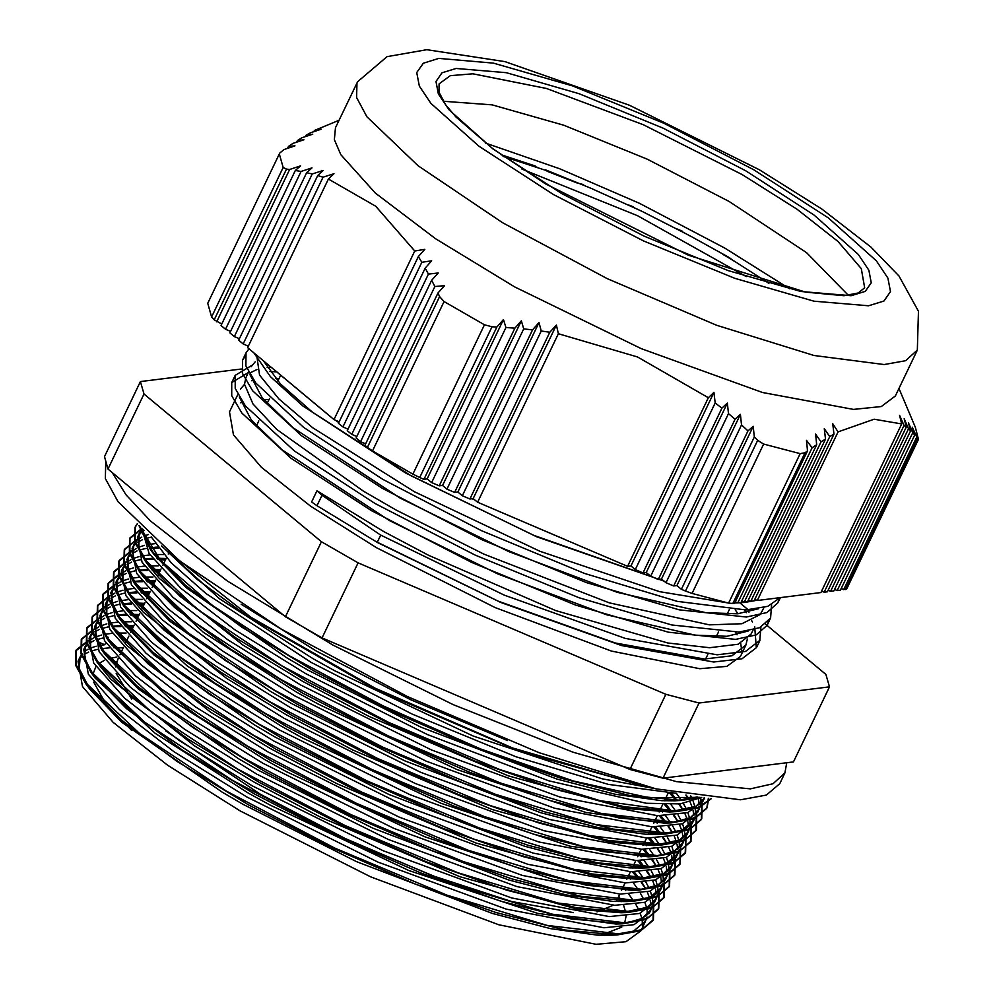 <?xml version="1.0" encoding="UTF-8"?>
<svg xmlns="http://www.w3.org/2000/svg" width="994" height="994" viewBox="0 0 994 994"><rect width="100%" height="100%" fill="white"/><g stroke="black" fill="none" stroke-linecap="round" stroke-linejoin="round"><path stroke-width="1.49" d="M443.374 101.313L492.192 104.867L563.846 125.219L647.206 159.202L729.273 201.509L806.507 252.638L848.354 295.342M753.701 169.676L828.337 217.959L876.373 260.788L887.94 278.059L890.512 291.64L883.964 301.008L868.57 305.804L813.912 301.157L734.864 278.37L643.441 240.933L553.571 194.538L478.934 146.255L430.887 103.426L419.331 86.155L416.759 72.574L423.307 63.206L438.702 58.397L493.347 63.057L572.407 85.844L663.83 123.281L753.701 169.676M845.397 589.529L846.751 588.821L918.394 439.311L917.636 438.752L845.397 589.529L841.098 588.659M807.55 450.953L734.566 603.296L732.802 603.52L805.041 452.755L807.55 450.953L806.457 440.342L812.135 447.785L816.646 444.74L815.527 434.167L821.081 441.858L825.455 439.124L824.312 428.613L829.741 436.552L833.954 434.142L832.773 423.705L838.091 431.893L874.049 419.207L901.645 424.003L899.582 415.393L904.018 425.432L906.304 427.047L904.118 418.698L908.516 428.812L910.653 430.725L908.342 422.636L912.716 432.812L914.704 435.037L840.377 590.15L837.134 590.548L834.6 589.467M910.653 430.725L833.879 590.958L830.636 591.355L828.089 590.274M906.304 427.047L827.381 591.765L824.125 592.163L821.591 591.082M901.645 424.003L820.882 592.573L757.316 600.463L754.781 599.382M833.954 434.142L754.073 600.873L750.818 601.271L748.283 600.19M825.455 439.124L747.575 601.681L744.32 602.091L741.785 600.997M816.646 444.74L741.064 602.488L737.821 602.898L735.287 601.805M728.54 603.06L692.097 593.468L763.69 444.045L800.12 453.637L728.54 603.06L732.802 603.52M685.5 591.07L681.325 589.293L676.914 585.603L673.659 586.013L665.992 582.732L661.569 579.055L658.314 579.452L650.648 576.172L646.224 572.494L642.969 572.892L635.303 569.624L630.879 565.934L627.624 566.344L477.617 502.243L473.206 498.566L469.951 498.963L462.285 495.695L457.861 492.005L454.606 492.415L446.94 489.135L442.516 485.457L439.261 485.855L431.595 482.575L427.171 478.897L423.916 479.307L419.741 477.518L491.98 326.753L496.913 326.964L503.486 319.621L505.909 327.461L514.842 328.107L521.39 320.813L523.701 328.915L532.486 329.859L539.021 322.615L541.196 330.965L549.831 332.244L556.329 325.075L558.392 333.673L637.576 356.983L708.399 397.774L714.003 392.444L715.183 402.893L721.892 408.174L727.384 403.104L728.527 413.628L735.075 419.232L740.443 414.411L741.561 424.985L747.973 430.899L753.216 426.327L754.322 436.95L757.739 440.305L685.5 591.07L692.097 593.468M412.883 474.163L372.539 450.941L444.132 301.53L484.476 324.74L412.883 474.163L419.741 477.518M221.761 324.032L214.219 319.832L286.458 169.067L289.614 169.502L300.61 165.849L295.367 170.409L301.045 171.453L312.029 167.837L306.661 172.658L312.203 174.012L323.149 170.459L317.658 175.528L323.038 177.205L333.947 173.714L328.343 179.044L375.757 206.292L414.796 251.035L424.823 249.395L418.337 256.551L421.791 262.242L431.694 260.85L425.171 268.094L428.476 274.108L438.267 272.965L431.707 280.271L434.875 286.583L444.542 285.7L437.969 293.044L439.621 296.61L367.382 447.375L372.539 450.941M367.382 447.375L364.972 445.374L437.969 293.044M365.693 443.883L360.549 441.696L356.138 438.019L431.707 280.271M356.846 436.528L351.714 434.328L347.291 430.651L425.171 268.094M347.999 429.159L342.868 426.973L338.445 423.282L418.337 256.551M339.165 421.791L334.021 419.605L247.581 347.614L328.343 179.044M248.289 346.123L243.157 343.924L238.734 340.246L317.658 175.528M239.455 338.755L234.311 336.568L229.9 332.878L306.661 172.658M230.608 331.4L225.476 329.2L221.053 325.523L295.367 170.409M211.623 316.937L207.721 303.307L279.314 153.896L283.215 167.526L211.623 316.937L214.219 319.832M279.314 153.896L207.721 303.307M339.091 120.212L314.439 130.525L321.224 129.282L310.314 132.774L306.102 135.184L312.75 134.19L301.803 137.756L297.442 140.489L303.978 139.756L293.006 143.372L288.496 146.404L294.907 145.932L283.911 149.585L279.438 153.325M286.458 169.067L283.215 167.526M444.132 301.53L439.621 296.61M916.816 351.193L895.346 396.022L881.33 406.509L853.448 409.453L762.497 392.481L641.229 348.596L514.656 286.844L435.471 238.734L375.397 193.072L340.843 154.729L334.394 139.62L335.475 127.779L357.567 81.781L387.064 56.708L426.761 49.7L505.014 61.678L629.5 105.215L759.254 169.701L821.752 208.939L871.055 247.108L898.986 275.947L918.406 311.284L917.338 349.975L905.683 360.648L884.213 364.574L813.949 355.492L716.724 325.349L607.346 278.705L502.467 222.693L418.052 165.812L366.948 116.745L356.56 97.549L356.945 82.949M491.98 326.753L484.476 324.74M763.69 444.045L757.739 440.305M805.041 452.755L800.12 453.637M914.704 435.037L912.268 427.196L917.636 438.752M898.974 388.455L915.387 427.246L918.394 439.311M754.322 436.95L681.325 589.293M216.63 321.832L289.614 169.502M908.516 428.812L830.636 591.355M916.617 437.41L843.633 589.74M646.224 572.494L727.384 403.104M728.527 413.628L650.648 576.172M642.969 572.892L721.892 408.174M673.659 586.013L747.973 430.899M676.914 585.603L753.216 426.327M821.081 441.858L744.32 602.091M812.135 447.785L737.821 602.898M342.868 426.973L421.791 262.242M360.549 441.696L434.875 286.583M439.261 485.855L514.842 328.107M442.516 485.457L521.39 320.813M523.701 328.915L446.94 489.135M423.916 479.307L496.913 326.964M427.171 478.897L503.486 319.621M505.909 327.461L431.595 482.575M305.431 136.576L306.102 135.184M287.552 148.379L288.496 146.404M225.476 329.2L301.045 171.453M243.157 343.924L323.038 177.205M234.311 336.568L312.203 174.012M313.918 131.618L314.439 130.525M296.634 142.179L297.442 140.489M469.951 498.963L549.831 332.244M473.206 498.566L556.329 325.075M558.392 333.673L477.617 502.243M454.606 492.415L532.486 329.859M457.861 492.005L539.021 322.615M541.196 330.965L462.285 495.695M334.021 419.605L414.796 251.035M351.714 434.328L428.476 274.108M838.091 431.893L757.316 600.463M829.741 436.552L750.818 601.271M630.879 565.934L714.003 392.444M715.183 402.893L635.303 569.624M627.624 566.344L708.399 397.774M661.569 579.055L740.443 414.411M741.561 424.985L665.992 582.732M658.314 579.452L735.075 419.232M904.018 425.432L824.125 592.163M912.716 432.812L837.134 590.548M485.283 142.962L559.684 168.732L639.39 203.335L724.899 248.078L789.634 288.782M593.095 189.183L637.415 209.2M628.63 205.012L633.277 206.74M503.536 156.505L544.936 170.073L577.924 183.219L547.309 171.328L545.246 169.663L586.957 186.636M579.539 183.53L583.553 184.698M502.542 155.797L537.816 167.501M734.901 261.571L764.051 280.159M690.209 235.951L728.826 257.334L733.945 261M722.936 254.414L728.826 257.334M642.236 211.461L687.09 234.311M677.138 228.993L682.393 231.279M645.615 920.966L640.857 930.893L625.959 941.691L596.077 944.3L498.826 924.842L370.675 876.832L240.051 810.918L167.477 765.169L113.217 722.365L82.44 686.593L78.091 661.259L80.154 656.935M79.334 659.121L82.254 655.916M84.167 654.462L88.715 652.002M91.436 650.958L97.685 649.293M101.251 648.672L109.34 647.889M113.85 647.728L123.244 647.864M622.989 887.307L625.711 890.462M628.705 894.165L633.725 901.086M635.775 904.329L639.018 910.417M640.235 913.262L641.838 918.543M642.261 921.016L642.323 925.588M316.962 490.825L311.594 502.032L316.962 505.722L377.273 542.401L380.752 535.145L322.006 495.198L316.962 490.825L383.659 531.492M565.176 539.655L498.727 511.264M474.995 500.069L472.175 498.69M338.805 422.537L335.376 420.176M331.325 417.356L274.543 370.066M780.191 597.63L767.79 606.34L745.935 609.906L677.324 601.345L584.509 573.426L481.245 530.548L382.802 479.294L303.729 427.482L255.793 383.088L245.878 365.867L245.99 352.92L249.034 348.819M771.58 604.737L770.623 618.057L759.714 627.686L739.051 632.109L671.857 624.915L579.179 597.779L474.958 555.037L374.986 503.399L294.423 450.965L245.394 405.925L235.193 388.43L235.23 375.322L251.954 365.295M760.87 627.152L759.838 640.447L745.525 651.468L717.096 654.773L625.238 638.359L504.318 595.195L380.777 535.145M384.156 531.778L428.551 555.236L555.708 610.577L667.869 643.006L709.554 647.753L738.132 644.286L751.216 633.886M749.029 612.167L747.836 609.831M271.138 367.233L267.187 367.531M256.961 369.544L249.892 373.036M248.55 372.091L245.742 377.931L244.499 384.293L253.01 403.962L276.717 429.433L363.469 491.185L394.556 509.176M394.891 509.363L483.966 554.192L609.285 602.799L709.331 624.816L741.922 623.735L760.124 614.491L762.261 610.875M256.651 355.169L259.583 375.086L278.991 399.016L312.675 427.656L414.262 491.707L539.978 551.31L659.643 591.641L727.596 602.836M734.728 602.96L744.531 602.513L756.919 600.301M664.067 581.13L536.673 536.735L405.44 472.896L302.772 405.937L270.492 376.701L253.979 352.945M779.172 598.984L777.855 602.886L766.958 612.528L746.332 616.963L679.126 609.769L586.423 582.621L482.227 539.879L382.268 488.253L301.667 435.807L252.638 390.754L242.461 373.284L242.511 360.176L244.835 356.796M768.399 621.511L767.144 625.313L756.235 634.942L735.572 639.366L668.378 632.172L575.7 605.035L471.479 562.293L371.507 510.655L290.944 458.222L241.915 413.181L231.714 395.687L231.751 382.578L248.314 372.588M269.908 371.445L276.257 371.88M744.382 609.956L746.444 612.714M751.675 620.703L752.396 621.971M754.732 626.605L756.359 647.703L742.046 658.724L713.63 662.029L621.772 645.615L500.839 602.451L377.298 542.413M88.304 640.397L76.339 650.001L76.066 664.613L86.938 683.971L139.682 733.609L226.607 791.261L334.568 848.044L447.126 895.184L547.185 925.414L619.635 934.037L641.813 929.639L653.456 919.624L653.791 903.67M653.493 902.714L652.573 900.179M639.577 879.056L633.427 871.763M133.519 626.419L125.045 625.86M120.249 625.735L117.255 625.723M96.418 628.258L94.84 628.742M93.635 629.165L81.694 638.794L81.471 653.431L92.28 672.764L145.049 722.414L232.012 780.066L339.948 836.836L452.481 883.977L552.589 914.231L625.015 922.842L647.193 918.444L658.786 908.392L659.184 892.438M658.898 891.494L657.879 888.748M644.932 867.861L638.794 860.58M138.899 615.199L130.376 614.64M125.617 614.503L122.784 614.503M101.773 617.088L100.245 617.56M99.027 617.982L87.037 627.574L86.851 642.223L97.66 661.557L150.442 711.207L237.38 768.859L345.303 825.629L457.874 872.794L557.957 903.012L630.358 911.61L652.586 907.249L664.154 897.184L664.551 881.293M664.24 880.262L663.271 877.603M650.324 856.666L644.149 849.361M144.254 604.004L135.756 603.445M130.972 603.308L127.903 603.296M107.079 605.868L105.575 606.352M104.42 606.75L92.442 616.379L92.181 630.991L103.053 650.362L155.785 699.987L242.722 757.652L350.683 814.434L463.229 861.562L563.3 891.792L635.738 900.415L657.916 896.016L669.558 886.002L669.894 870.048M669.608 869.104L668.676 866.557M655.692 845.434L649.542 838.141M149.634 592.797L141.16 592.25M112.521 594.636L110.943 595.12M109.75 595.543L97.81 605.172L97.574 619.809L108.383 639.142L161.152 688.792L248.115 746.444L356.051 803.214L468.596 850.355L568.692 880.609L641.118 889.22L663.296 884.822L674.889 874.782L675.299 858.816M675.001 857.872L673.994 855.138M661.047 834.239L654.897 826.958M155.002 581.577L146.491 581.018M117.876 583.466L116.348 583.938M115.142 584.36L103.14 593.952L102.954 608.601L113.763 627.935L166.557 677.585L253.482 735.237L361.418 792.007L473.989 839.172L574.06 869.39L646.46 877.988L668.701 873.627L680.256 863.575L680.666 847.671M680.343 846.639L679.374 843.981M666.44 823.044L660.252 815.739M160.369 570.394L151.871 569.823M147.075 569.686L144.006 569.674M123.181 572.258L121.678 572.73M120.535 573.128L108.545 582.757L108.284 597.369L119.156 616.74L171.9 666.378L258.825 724.03L366.786 780.812L479.332 827.94L579.403 858.17L651.853 866.793L674.031 862.407L685.661 852.38L686.009 836.426M685.711 835.482L684.791 832.935M671.795 811.812L665.645 804.531M165.737 559.175L157.263 558.628M152.467 558.491L149.473 558.491M128.636 561.014L127.058 561.511M125.853 561.921L113.912 571.55L113.689 586.187L124.486 605.52L177.255 655.17L264.23 712.822L372.154 769.592L484.699 816.733L584.795 846.987L657.233 855.598L679.399 851.212L691.004 841.16L691.402 825.194M691.103 824.25L690.097 821.516M677.15 800.617L671.012 793.336M157.835 547.272L155.002 547.259M133.979 549.844L132.45 550.316M131.245 550.751L119.243 560.33L119.069 574.979L129.879 594.325L182.66 643.975L269.585 701.615L377.521 758.397L490.092 805.55L590.163 835.768L662.576 844.366L684.804 840.005L696.372 829.953L696.769 814.049M696.446 813.017L695.489 810.359M139.297 538.636L137.793 539.108M136.638 539.518L124.66 549.148L124.399 563.76L135.259 583.118L188.003 632.756L274.94 690.408L382.901 747.19L495.447 794.33L595.518 824.548L667.956 833.183L690.134 828.785L701.776 818.758L702.112 802.804M701.814 801.86L700.894 799.313M141.906 528.323L130.028 537.94L129.792 552.565L140.601 571.898L193.37 621.548L280.333 679.213L388.269 735.97L500.802 783.123L600.91 813.365L673.336 821.976L695.514 817.59L707.107 807.538L708.784 798.368M137.259 523.739L135.358 526.708L135.109 541.158L145.609 560.206L197.11 609.073L282.209 665.943L388.356 722.278L499.808 769.58L600.003 800.704L674.094 810.918L697.776 807.575L711.145 798.629M139.508 525.988L160.556 560.43L212.505 605.458L289.428 655.841L382.516 705.665L480.959 749.091L573.501 781.073L649.43 797.797L699.975 797.263M167.998 551.434L250.699 617.15L374.949 688.072L512.705 747.96L632.867 783.048M88.106 641.142L75.942 650.821L75.569 665.098L85.919 683.971L121.094 719.78L177.106 761.392L249.034 805.152L330.853 847.298L415.529 884.151L495.882 912.554L565.002 929.986L617.063 934.956L640.732 930.744L653.058 920.444L653.356 904.341M652.996 903.235L652.648 902.241M645.752 888.922L641.267 882.56M638.57 879.106L632.283 871.738M133.134 627.239L125.753 626.742M120.87 626.568L112.247 626.68M108.421 626.928L107.215 627.04M93.436 629.91L81.309 639.614L80.974 653.903L91.224 672.702L126.474 708.573L182.486 750.209L254.526 794.02L336.432 836.178L421.195 873.067L501.585 901.446L570.718 918.854L622.716 923.749L646.199 919.512L658.388 909.212L658.749 893.121M658.401 892.003L657.978 890.835M651.107 877.702L646.597 871.328M643.926 867.911L637.639 860.555M138.501 616.019L131.084 615.51M126.25 615.348L117.603 615.46M98.828 618.74L86.64 628.394L86.379 642.77L96.753 661.693L132.078 697.564L188.102 739.163L260.13 782.924L341.936 825.045L426.625 861.885L506.903 890.226L576.011 907.634L627.935 912.529L651.567 908.33L663.756 898.017L664.116 881.964M663.744 880.771L663.371 879.727M656.5 866.482L652.002 860.133M649.318 856.716L642.994 849.336M143.869 604.837L136.464 604.315M131.593 604.141L122.945 604.24M104.221 607.508L92.044 617.199L91.684 631.488L102.034 650.349L137.209 686.171L193.209 727.782L265.137 771.53L346.968 813.676L431.632 850.529L511.997 878.944L581.105 896.364L633.166 901.347L656.848 897.122L669.161 886.822L669.459 870.719M669.111 869.613L668.751 868.619M658.09 848.876L661.867 855.3L657.382 848.938M654.686 845.484L648.386 838.128M149.237 593.617L141.869 593.12M136.986 592.946L128.35 593.058M124.523 593.319L123.331 593.43M109.551 596.288L97.412 605.992L97.077 620.281L107.327 639.08L142.589 674.951L198.601 716.587L270.629 760.398L352.547 802.556L437.31 839.458L517.688 867.824L586.82 885.232L638.819 890.127L662.315 885.89L674.491 875.602L674.864 859.499M674.504 858.381L674.094 857.213M667.21 844.08L662.712 837.718M660.041 834.301L653.754 826.933M154.617 582.397L147.199 581.888M142.353 581.726L133.718 581.838M114.931 585.118L102.742 594.772L102.481 609.148L112.856 628.084L148.181 663.942L204.205 705.554L276.233 749.302L358.039 791.423L442.728 828.263L523.006 856.604L592.113 874.012L644.037 878.907L667.67 874.72L679.871 864.395L680.231 848.354M679.846 847.149L679.486 846.105M668.838 826.449L672.603 832.86L668.105 826.511M665.421 823.094L659.109 815.714M159.972 571.215L152.579 570.693M147.708 570.519L139.048 570.631M120.324 573.886L108.147 583.577L107.787 597.866L118.137 616.727L153.312 652.549L209.312 694.16L281.252 737.908L363.071 780.054L447.747 816.906L528.1 845.322L597.22 862.742L649.281 867.725L672.95 863.5L685.276 853.2L685.574 837.11M685.214 835.991L684.866 834.997M677.97 821.69L673.485 815.316M670.788 811.862L664.489 804.506M165.339 559.995L157.971 559.498M153.088 559.324L144.465 559.436M140.639 559.697L139.433 559.808M125.654 562.679L113.527 572.382L113.179 586.659L123.43 605.458L158.692 641.329L214.704 682.965L286.744 726.776L368.65 768.946L453.413 805.836L533.803 834.202L602.923 851.609L654.934 856.505L678.417 852.28L690.606 841.98L690.967 825.877M690.606 824.771L690.196 823.604M683.325 810.47L678.815 804.096M676.144 800.679L669.857 793.324M158.468 548.104L149.821 548.216M131.034 551.496L118.858 561.15L118.584 575.526L128.971 594.462L164.296 630.32L220.308 671.932L292.335 715.692L374.154 757.813L458.83 794.641L539.121 822.982L608.216 840.402L660.153 845.285L683.785 841.098L695.974 830.773L696.334 814.732M695.962 813.539L695.589 812.483M688.705 799.238L685.798 795.026M136.439 540.264L124.262 549.968L123.902 564.244L134.252 583.105L169.415 618.927L225.427 660.538L297.355 704.286L379.174 746.432L463.85 783.284L544.203 811.7L613.323 829.12L665.384 834.103L689.066 829.891L701.379 819.578L701.677 803.487M701.317 802.382L700.969 801.375M141.757 529.057L129.63 538.76L129.295 553.037L139.545 571.836L174.795 607.707L230.807 649.343L302.847 693.153L384.753 735.324L469.528 772.214L549.906 800.58L619.038 817.987L671.037 822.883L694.533 818.658L706.709 808.358L708.324 798.319M137.42 523.9L134.96 527.528L134.699 541.904L145.074 560.84L180.399 596.698L236.423 638.31L308.451 682.07L390.257 724.191L474.946 761.019L555.224 789.36L624.331 806.78L676.255 811.663L698.832 807.886L711.282 798.642M138.936 525.416L150.355 549.496L185.53 585.304L241.53 626.916L313.47 670.677L395.289 712.822L479.953 749.675L560.318 778.078L629.426 795.511L681.499 800.481L701.665 797.499M163.178 547.433L197.346 579.465L246.437 615.398L376.229 689.737L520.434 751.737L643.304 785.782M107.514 638.943L108.334 637.241L106.582 637.452M103.003 638.024L96.716 639.627M94.057 640.633L89.497 643.068M87.671 644.472L84.776 647.69M652.3 905.733L650.971 909.746L642.099 918.406L625.847 923.165L615.982 923.998L537.655 913.324L408.795 870.471L270.206 805.165L248.55 793.175L155.201 733.348L95.238 678.107L91.398 672.553L84.639 657.481L85.534 645.727L83.757 649.467L88.367 674.243L119.392 709.455L173.95 751.712L246.76 796.902L377.795 861.984L506.356 909.15L604.017 927.762L634.073 924.706L649.579 912.678M650.039 911.411L650.797 907.323M650.834 905.112L650.175 900.216M649.455 897.545L647.268 891.904M645.789 888.922L641.987 882.498M639.639 879.044L634.048 871.775M133.855 625.723L124.735 625.474M120.137 625.574L111.987 626.245M108.358 626.816L102.096 628.394M99.375 629.401L94.84 631.824M93.014 633.228L90.081 636.545M89.125 638.26L93.709 663.023L124.797 698.26L179.293 740.493L252.128 785.695L383.175 850.765L511.724 897.93L609.359 916.543L639.465 913.511L654.549 902.279L656.351 898.551M655.332 900.353L656.164 896.166M656.214 893.867L655.568 888.959M654.86 886.337L652.673 880.721M651.169 877.69L647.33 871.266M644.994 867.861L639.403 860.593M139.235 614.503L130.065 614.242M125.505 614.354L117.354 615.05M113.763 615.621L107.489 617.212M104.78 618.218L100.257 620.616M98.369 622.033L95.548 625.151M94.852 626.282L99.102 651.803L130.04 686.953L184.424 729.136L257.123 774.264M257.508 774.488L388.542 839.557L517.079 886.71L614.727 905.323L644.845 902.303L659.917 891.071M660.625 889.307L661.495 884.995M661.544 882.672L660.911 877.764M660.215 875.155L658.04 869.501M656.549 866.47L652.735 860.058M650.399 856.654L644.771 849.373M144.59 603.308L135.433 603.035M130.848 603.134L122.684 603.818M119.106 604.389L112.819 605.992M110.16 606.999L105.612 609.434M103.774 610.838L100.891 614.043M668.403 872.111L667.073 876.124L658.214 884.784L641.95 889.555L632.085 890.375L553.77 879.702L424.898 836.861L286.309 771.543L264.652 759.553L171.303 699.739L111.353 644.485L107.514 638.943L100.742 623.859L101.636 612.105L99.86 615.845L104.482 640.621L135.495 675.833L190.053 718.09L262.863 763.293L393.91 828.362L522.471 875.528L620.132 894.14L650.175 891.084L665.694 879.056M666.142 877.789L666.899 873.701M666.937 871.489L666.278 866.594M665.558 863.923L663.371 858.282M655.742 845.434L650.151 838.153M149.957 592.101L140.837 591.852M136.24 591.952L128.089 592.623M124.474 593.194L118.199 594.772M115.49 595.779L110.955 598.202M109.116 599.606L106.196 602.923M673.733 861.003L672.441 864.929L663.619 873.589L637.316 879.156L594.362 875.751L475.964 843.086L336.854 783.694L270.033 748.345L210.492 712.089L127.207 645.752L116.882 633.489L106.718 614.963L107.004 600.898L105.227 604.638L109.825 629.413L140.899 664.638L195.396 706.883L268.231 752.085L399.277 817.155L527.826 864.308L625.474 882.92L655.568 879.889L670.652 868.657M671.435 866.743L672.279 862.543M672.329 860.257L671.671 855.337M670.962 852.715L668.776 847.099M667.272 844.068L663.445 837.644M661.109 834.239L655.506 826.971M155.337 580.881L146.18 580.62M141.62 580.732L133.457 581.428M129.866 581.999L123.591 583.59M120.883 584.596L116.36 586.994M114.484 588.411L111.651 591.529M110.955 592.66L115.205 618.181L146.143 653.331L200.527 695.514L273.226 740.654M273.611 740.878L404.645 805.935L533.182 853.101L630.83 871.701L660.948 868.681L676.019 857.449L677.833 853.722L665.769 863.836L642.546 867.973L629.388 867.861L582.72 861.376L524.683 846.304L388.84 794.454L275.388 737.138L254.539 725.048L154.033 654.996L122.163 622.132L111.44 601.432L112.384 589.703L114.695 586.274M676.74 855.685L677.61 851.373M677.659 849.05L677.013 844.142M676.33 841.533L674.143 835.879M666.502 823.032L660.886 815.751M160.705 569.686L151.548 569.425M146.95 569.512L138.787 570.196M135.209 570.767L128.934 572.37M126.263 573.376L121.715 575.812M119.889 577.216L117.006 580.434M115.963 582.223L120.585 606.999L151.61 642.223L206.168 684.481L278.979 729.671L410.013 794.74L538.574 841.906L636.235 860.518L666.278 857.462L681.797 845.434M682.257 844.167L683.015 840.079M683.052 837.88L682.381 832.972M681.673 830.301L679.486 824.66M678.007 821.678L674.205 815.254M671.857 811.812L666.253 804.531M166.073 558.479L156.953 558.23M152.343 558.33L144.205 559.013M140.576 559.585L134.302 561.15M131.593 562.157L127.058 564.58M125.219 565.984L122.299 569.301M121.343 571.028L125.927 595.791L157.015 631.016L211.498 673.261L284.346 718.463L415.38 783.533L543.929 830.686L641.577 849.298L671.671 846.267L686.767 835.035L688.569 831.307M687.55 833.121L688.382 828.921M688.432 826.635L687.786 821.715M687.078 819.093L684.878 813.477M683.375 810.458L679.548 804.022M677.212 800.617L671.621 793.349M157.723 547.11L149.56 547.806M145.981 548.377L139.707 549.968M136.998 550.974L132.463 553.372M130.587 554.789L127.766 557.907M127.058 559.038L131.307 584.559L162.246 619.709L216.642 661.892L289.329 707.032M289.726 707.256L420.748 772.313L549.297 819.478L646.945 838.091L677.063 835.072L692.135 823.827L693.936 820.1L681.872 830.226L658.662 834.351L645.504 834.239L598.835 827.754L540.786 812.682L404.956 760.845L291.503 703.516L270.654 691.426L170.136 621.387L138.265 588.523L127.555 567.81L128.499 556.081L130.798 552.652M692.843 822.063L693.713 817.751M693.762 815.428L693.116 810.532M692.433 807.911L690.258 802.257M688.767 799.238L686.419 795.138M151.324 537.158L145.037 538.748M142.366 539.754L137.818 542.202M135.992 543.594L133.109 546.812M133.855 544.861L132.078 548.613L136.687 573.376L167.713 608.601L222.271 650.859L295.081 696.048L426.128 761.118L554.689 808.284L652.35 826.896L682.393 823.84L697.912 811.812M698.36 810.557L699.117 806.469M699.155 804.258L698.496 799.35M144.055 530.386L143.173 530.958M141.334 532.362L138.415 535.679M139.222 533.666L137.445 537.406L142.03 562.169L173.118 597.406L227.614 639.639L300.449 684.841L431.495 749.911L560.044 797.076L657.693 815.676L687.786 812.657L702.87 801.425L704.584 797.871L695.837 806.358L669.521 811.924L626.58 808.52L508.17 775.854L369.072 716.45L302.251 681.101L242.698 644.845L159.413 578.52L149.1 566.245L138.936 547.719L139.197 533.654L141.533 530.175M703.653 799.499L704.112 797.809M141.943 528.361L149.038 553.546L180.846 588.324L234.572 629.525L305.444 673.41M305.829 673.634L427.408 734.566L548.651 780.787L646.324 803.264L680.169 803.96L701.727 797.499M151.274 537.071L171.279 562.877L206.007 593.58L311.184 662.426L412.386 714.177L516.085 756.794L608.278 784.44L676.579 793.324M241.182 604.277L316.552 651.219L410.522 699.602L507.499 740.48M89.46 639.974L90.814 639.602M99.425 645.491L104.755 644.708L97.598 641.776M104.755 644.708L105.737 642.658M653.592 788.317L602.091 778.849L473.219 735.995L334.63 670.689L312.973 658.687L219.637 598.873L161.488 546.004M697.266 796.877L674.764 800.742L661.606 800.617L614.938 794.144L556.888 779.06L421.058 727.223L307.606 669.894L286.757 657.804L186.251 587.765L154.381 554.9L143.658 534.188L143.099 529.479M700.77 798.12L700.907 802.779M700.621 804.879L699.291 808.892L690.432 817.54L674.168 822.311L664.303 823.144L585.988 812.471L457.116 769.617L318.527 704.311L296.871 692.309L203.522 632.495L143.571 577.253L139.719 571.699L132.96 556.615L133.867 544.874L136.215 541.357M137.756 539.841L141.744 537.133M144.118 536.014L148.466 534.511M690.718 795.859L692.01 798.517M693.24 801.425L694.918 806.83M695.365 809.302L695.539 813.937M695.253 816.149L693.961 820.112M132.413 551.074L136.377 548.377M138.787 547.222L144.478 545.346M147.746 544.625L155.263 543.631M676.38 793.324L681.375 800.294M683.425 803.562L686.68 809.737M687.898 812.62L689.538 818M689.985 820.522L690.134 825.219M689.836 827.381L688.556 831.307L679.734 839.967L653.418 845.534L610.465 842.129L492.067 809.476L352.969 750.072L286.148 714.723L226.595 678.467L143.31 612.13L132.985 599.867L122.834 581.341L123.082 567.276L125.43 563.797M127.008 562.269L130.984 559.597M133.42 558.442L139.085 556.578M142.403 555.857L149.895 554.851M154.145 554.577L163.662 554.54M665.744 798.083L668.043 800.816M670.975 804.506L675.97 811.502M678.045 814.794L681.3 820.945M682.518 823.802L684.195 829.182M684.655 831.729L684.804 836.401M684.518 838.501L683.189 842.514L674.317 851.162L658.065 855.933L648.2 856.766L569.873 846.08L441.013 803.239L302.424 737.921L280.768 725.931L187.419 666.117L127.456 610.863L123.616 605.321L116.857 590.237L117.752 578.496L120.112 574.967M121.641 573.463L125.629 570.755M128.015 569.624L133.718 567.76M136.998 567.052L144.503 566.058M148.765 565.797L158.282 565.772M660.376 809.278L662.675 812.011M665.645 815.739L670.627 822.721M672.652 825.989L675.908 832.127M677.138 835.047L678.803 840.439M679.25 842.912L679.436 847.559M679.15 849.758L677.846 853.734M116.31 584.683L120.274 581.999M122.684 580.844L128.363 578.968M131.63 578.247L139.148 577.241M143.372 576.992L152.914 576.967M655.009 820.497L657.307 823.218M660.277 826.946L665.259 833.916M667.309 837.184L670.565 843.347M671.782 846.242L673.435 851.622M673.882 854.132L674.031 858.841M106.979 600.885L109.328 597.419M110.906 595.891L114.869 593.219M117.304 592.064L122.983 590.2M126.288 589.467L133.792 588.473M138.042 588.199L147.559 588.162M649.629 831.705L651.927 834.438M654.872 838.128L659.867 845.111M661.929 848.416L665.197 854.567M666.415 857.424L668.092 862.804M668.552 865.352L668.701 870.011M101.649 612.118L103.997 608.589M105.538 607.073L109.526 604.377M111.912 603.246L117.603 601.382M120.883 600.674L128.4 599.68M132.662 599.419L142.179 599.394M644.274 842.9L646.572 845.621M649.542 849.348L654.512 856.343M656.549 859.599L659.792 865.749M661.035 868.657L662.7 874.061M663.147 876.534L663.321 881.169M663.035 883.38L661.743 887.356L649.666 897.458L626.444 901.595L613.286 901.483L566.617 894.998L508.568 879.926L372.738 828.077L259.285 770.76L238.436 758.658L137.917 688.618L106.06 655.754L95.337 635.054L96.281 623.325L98.592 619.883M100.195 618.305L104.171 615.621M106.582 614.466L112.26 612.59M115.528 611.857L123.045 610.863M127.269 610.602L136.812 610.589M638.894 854.119L641.192 856.84M644.162 860.568L649.157 867.538M651.207 870.806L654.462 876.969M655.68 879.852L657.332 885.244M657.767 887.754L657.916 892.463M657.618 894.625L656.338 898.539L647.516 907.211L621.2 912.778L578.247 909.373L459.849 876.708L320.751 817.316L253.93 781.967L194.377 745.711L111.092 679.374L100.767 667.098L90.616 648.585L90.876 634.507L93.212 631.041M94.79 629.5L98.766 626.841M101.202 625.686L106.88 623.822M110.185 623.089L117.677 622.095M121.927 621.822L131.444 621.784M633.526 865.327L635.825 868.06M638.757 871.75L643.752 878.733M645.827 882.038L649.094 888.189M650.312 891.034L651.989 896.426M652.437 898.974L652.586 903.633M85.546 645.727L87.894 642.211M89.435 640.695L93.424 637.999M95.797 636.868L101.5 635.004M104.78 634.296L112.297 633.302M116.546 633.041L126.064 633.016M628.171 876.509L630.457 879.243M633.427 882.97L638.409 889.965M640.434 893.221L643.69 899.371M644.92 902.279L646.597 907.684M647.044 910.156L647.218 914.791M646.932 917.002L645.64 920.978L633.551 931.08L610.328 935.217L597.183 935.106L550.514 928.62L492.465 913.536L356.635 861.699L243.182 804.382L222.321 792.28L121.815 722.24L89.945 689.376L79.234 668.664L80.179 656.947L82.477 653.518M84.092 651.94L88.056 649.256M90.479 648.1L96.157 646.224M662.426 579.763L660.277 579.216M653.592 577.439L533.902 535.356L411.007 475.741L312.215 411.963L280.47 383.87L263.41 360.797M758.72 608.663L737.61 613.845L705.877 612.726L617.1 592.337L508.617 551.558L400.247 498.156L293.019 427.606L262.18 397.737L250.028 374.738M251.134 366.736L255.272 361.804M748.109 631.028L726.999 636.235L695.353 635.178L606.539 614.826L497.957 574.01L389.524 520.57L282.159 449.922L251.358 420.04L239.243 397.028M240.374 389.139L244.499 384.268M251.594 380.752L253.607 380.168M275.487 378.403L279.053 378.577M735.237 609.869L738.057 613.82M747.413 638.968L745.848 645.094L731.957 655.767L704.386 658.96L615.298 642.994L498.168 601.109L377.385 542.19M241.293 369.06L140.44 381.584L104.457 456.668L108.011 469.056L143.981 393.972L321.397 541.718L285.427 616.802L108.011 469.056M140.44 381.584L143.981 393.972M829.431 686.842L793.448 761.926L663.023 778.14L698.993 703.056L829.431 686.842L825.877 674.466L765.566 624.232M747.476 609.173L739.871 602.836M358.039 562.803L665.893 694.346L629.923 769.431L322.068 637.887L358.039 562.803L321.397 541.718M322.068 637.887L285.427 616.802M665.893 694.346L698.993 703.056M663.023 778.14L629.923 769.431M745.86 645.106L740.356 656.599L726.838 666.402L699.714 668.763L611.434 651.107L495.111 607.52L376.527 547.682L310.65 506.157L261.397 467.304L233.466 434.825L229.502 411.839L237.827 394.481M240.734 402.806L242.598 402.16M263.671 399.526L268.976 399.613M735.635 632.296L737.088 634.831M740.704 643.255L741.772 650.424M522.012 169.067L637.539 215.71L746.283 276.518M768.921 283.402L764.224 280.233M734.901 261.584L722.837 254.365M690.134 235.951L676.889 228.906M642.012 211.399L628.37 204.95M592.623 189.022L579.403 183.492M112.16 472.51L125.965 494.739L150.318 520.794L227.154 580.869L332.679 644.932L453.189 704.659L572.991 752.272L676.541 781.607L750.371 788.826L772.947 783.732L784.875 772.997L786.701 762.771M784.875 772.997L779.768 783.682L766.362 795.051L740.555 799.785L656.077 788.901L539.17 752.682L407.615 696.62L281.401 629.252L179.715 560.827L118.013 501.721L105.376 478.574L105.687 460.943M742.158 174.621L797.039 209.212L838.079 241.592L861.351 268.641L864.656 287.8L858.207 293.031L843.981 295.703L805.5 292.149L688.345 255.222L545.296 183.716L492.651 148.591L455.985 116.981L445.871 104.991L438.988 92.156L439.037 83.881L450.307 75.718L472.908 73.742L546.452 88.454L643.366 124.772L742.158 174.621M745.575 170.682L663.01 128.052L579.005 93.66L506.368 72.724L456.147 68.449L442.007 72.86L436.006 81.471L438.354 93.945L448.977 109.812L493.123 149.162L561.697 193.532L644.261 236.162L728.267 270.554L800.903 291.49L851.112 295.765L865.265 291.354L871.266 282.743L868.918 270.256L858.294 254.402L814.148 215.052L745.575 170.682M165.799 731.012L260.577 794.305L345.253 838.526L432.539 875.776L511.798 901.496L573.401 912.579M597.009 911.858L613.174 905.273M118.112 658.562L115.391 666.974M116.136 673.46L131.705 699.068M131.68 730.491L105.911 703.864L93.722 682.17M92.84 674.74L95.859 666.44M98.418 663.806L104.718 660.115M108.408 658.811L116.783 657.059M618.715 896.24L621.884 901.682M623.598 905.348L625.785 912.517M626.133 916.083L624.567 923.339M621.809 927.166L600.923 935.242M322.006 495.198L316.962 505.722M535.281 166.06L500.988 154.691M169.03 552.291L168.234 553.981M166.445 557.709L162.867 565.176M161.065 568.928L157.487 576.408M155.698 580.123L152.119 587.591M150.33 591.331L146.752 598.798M144.95 602.55L141.372 610.03M139.595 613.745L136.016 621.213M134.227 624.953L130.649 632.42M128.847 636.172L125.269 643.64M123.48 647.367L119.901 654.835M668.055 793.274L664.477 800.742M662.687 804.457L659.109 811.924M657.32 815.664L653.741 823.131M651.94 826.884L648.361 834.364M646.585 838.079L643.006 845.546M641.217 849.286L637.626 856.753M635.837 860.506L632.259 867.973M630.469 871.701L626.891 879.168M625.102 882.908L621.523 890.375M619.722 894.128L616.504 900.85M116.41 661.954L116.758 661.408M245.965 352.907L242.486 360.163M235.23 375.322L231.751 382.578M780.402 597.605L777.867 602.886M770.251 618.777L767.119 625.301M759.863 640.459L756.384 647.715M653.033 920.432L653.431 919.612M658.401 909.224L658.798 908.404M663.768 898.017L664.166 897.197M669.136 886.81L669.534 885.989M674.516 875.602L674.901 874.782M679.884 864.395L680.269 863.575M685.251 853.187L685.636 852.367M690.619 841.98L691.016 841.16M695.986 830.773L696.384 829.953M701.354 819.578L701.752 818.745M706.722 808.37L707.119 807.538M75.929 650.821L76.314 649.989M81.297 639.614L81.682 638.782M86.664 628.407L87.05 627.574M92.032 617.199L92.43 616.379M97.4 605.992L97.797 605.172M102.767 594.785L103.165 593.965M108.135 583.577L108.532 582.757M113.502 572.37L113.9 571.55M118.882 561.163L119.268 560.343M124.25 549.955L124.635 549.135M129.618 538.748L130.015 537.928M134.985 527.541L135.383 526.721M85.919 683.971L89.945 689.376M617.063 934.956L610.328 935.217M91.224 672.702L95.238 678.107M622.716 923.749L615.982 923.998M96.753 661.693L100.767 667.098M627.935 912.529L621.2 912.778M102.034 650.349L106.06 655.754M633.178 901.347L626.444 901.595M107.327 639.08L111.353 644.485M638.831 890.127L632.085 890.375M112.856 628.071L116.882 633.489M644.05 878.907L637.316 879.156M118.137 616.727L122.163 622.132M649.281 867.725L642.546 867.973M123.43 605.458L127.456 610.863M654.934 856.505L648.2 856.766M128.959 594.449L132.985 599.867M660.153 845.285L653.418 845.534M134.24 583.105L138.265 588.523M665.396 834.103L658.662 834.351M139.533 571.836L143.571 577.253M671.049 822.883L664.303 823.144M145.074 560.827L149.1 566.245M676.268 811.663L669.521 811.924M150.355 549.483L154.381 554.9M681.511 800.481L674.764 800.742M280.296 375.981L277.86 381.075M269.573 398.383L267.125 403.477M258.825 420.81L256.39 425.892M729.285 609.558L727.074 614.168M718.538 631.985L716.326 636.582M707.803 654.375L705.603 658.972M763.852 607.558L761.976 611.484M753.129 629.947L751.24 633.899M90.901 634.52L89.112 638.26M650.983 909.759L649.194 913.486M96.269 623.313L94.48 627.052M661.718 887.344L659.929 891.084M667.086 876.136L665.297 879.876M112.372 589.691L110.582 593.43M672.453 864.929L670.664 868.669M117.739 578.483L115.95 582.223M123.119 567.276L121.318 571.016M683.201 842.514L681.412 846.254M128.487 556.068L126.698 559.808M699.304 808.892L697.515 812.632"/></g></svg>
